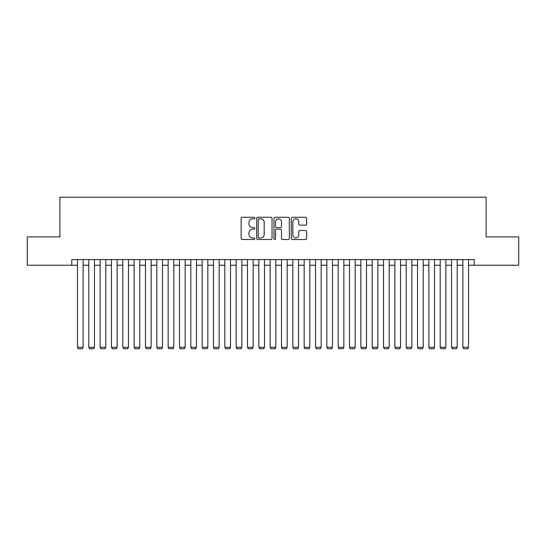 <?xml version="1.0" encoding="UTF-8"?>
<svg xmlns="http://www.w3.org/2000/svg" width="546" height="546" viewBox="0 0 546 546"><rect width="100%" height="100%" fill="white"/><g stroke="black" fill="none" stroke-linecap="round" stroke-linejoin="round"><path stroke-width="0.82" d="M254.866 218.045A0.778 0.778 0 0 0 254.088 217.267L242.26 217.267A1.112 1.112 0 0 0 241.148 218.38L241.148 238.411A1.112 1.112 0 0 0 242.26 239.523L254.088 239.523A0.778 0.778 0 0 0 254.866 238.745A0.778 0.778 0 0 0 254.088 237.96L252.552 237.96A3.563 3.563 0 0 1 248.996 234.405L248.996 232.732A3.563 3.563 0 0 1 252.552 229.17L254.088 229.17A0.778 0.778 0 0 0 254.866 228.392A0.778 0.778 0 0 0 254.088 227.614L252.552 227.614A3.563 3.563 0 0 1 248.996 224.058L248.996 222.386A3.563 3.563 0 0 1 252.552 218.823L254.088 218.823A0.778 0.778 0 0 0 254.866 218.045M305.521 225.109A1.112 1.112 0 0 0 306.634 223.996L306.634 218.38A1.112 1.112 0 0 0 305.521 217.267L292.39 217.267A1.112 1.112 0 0 0 291.277 218.38L291.277 238.411A1.112 1.112 0 0 0 292.39 239.523L305.521 239.523A1.112 1.112 0 0 0 306.634 238.411L306.634 231.62A1.112 1.112 0 0 0 305.521 230.508L299.897 230.508A1.112 1.112 0 0 0 298.785 231.62L298.785 234.985A2.976 2.976 0 0 1 295.809 237.96A2.976 2.976 0 0 1 292.833 234.985L292.833 221.799A2.976 2.976 0 0 1 295.809 218.823A2.976 2.976 0 0 1 298.785 221.799L298.785 223.996A1.112 1.112 0 0 0 299.897 225.109L305.521 225.109M71.792 265.233L27.3 265.233L27.3 236.896L59.889 236.896L59.889 197.222L486.111 197.222L486.111 236.896L518.7 236.896L518.7 265.233L474.208 265.233L474.208 259.568L71.792 259.568L71.792 265.233L77.457 265.233M272.024 218.38A1.112 1.112 0 0 0 270.912 217.267L257.787 217.267A1.112 1.112 0 0 0 256.675 218.38L256.675 238.411A1.112 1.112 0 0 0 257.787 239.523L270.912 239.523A1.112 1.112 0 0 0 272.024 238.411L272.024 218.38M275.088 217.267L288.213 217.267A1.112 1.112 0 0 1 289.325 218.38L289.325 238.411A1.112 1.112 0 0 1 288.213 239.523L282.596 239.523A1.112 1.112 0 0 1 281.483 238.411L281.483 230.289A1.112 1.112 0 0 0 280.371 229.17L276.645 229.17A1.112 1.112 0 0 0 275.532 230.289L275.532 238.745A0.778 0.778 0 0 1 274.754 239.523A0.778 0.778 0 0 1 273.976 238.745L273.976 218.38A1.112 1.112 0 0 1 275.088 217.267M83.129 265.233L88.793 265.233M94.465 265.233L100.13 265.233M105.801 265.233L111.466 265.233M117.137 265.233L122.802 265.233M128.474 265.233L134.139 265.233M139.803 265.233L145.475 265.233M151.14 265.233L156.811 265.233M162.476 265.233L168.148 265.233M173.812 265.233L179.484 265.233M185.149 265.233L190.813 265.233M196.485 265.233L202.15 265.233M207.821 265.233L213.486 265.233M219.158 265.233L224.822 265.233M230.494 265.233L236.159 265.233M241.83 265.233L247.495 265.233M253.16 265.233L258.831 265.233M264.496 265.233L270.168 265.233M275.832 265.233L281.504 265.233M287.169 265.233L292.84 265.233M298.505 265.233L304.17 265.233M309.841 265.233L315.506 265.233M321.178 265.233L326.842 265.233M332.514 265.233L338.179 265.233M343.85 265.233L349.515 265.233M355.187 265.233L360.851 265.233M366.516 265.233L372.188 265.233M377.852 265.233L383.524 265.233M389.189 265.233L394.86 265.233M400.525 265.233L406.197 265.233M411.861 265.233L417.526 265.233M423.198 265.233L428.863 265.233M434.534 265.233L440.199 265.233M445.87 265.233L451.535 265.233M457.207 265.233L462.872 265.233M468.543 265.233L474.208 265.233M259.009 218.823A0.778 0.778 0 0 0 258.231 219.601L258.231 237.182A0.778 0.778 0 0 0 259.009 237.96L260.619 237.96A3.563 3.563 0 0 0 264.182 234.405L264.182 222.386A3.563 3.563 0 0 0 260.619 218.823L259.009 218.823M281.483 221.86A2.976 2.976 0 0 0 278.508 218.878A2.976 2.976 0 0 0 275.532 221.86L275.532 226.501A1.112 1.112 0 0 0 276.645 227.614L280.371 227.614A1.112 1.112 0 0 0 281.483 226.501L281.483 221.86M83.129 259.568L83.129 347.304L77.457 347.304L77.457 259.568M83.129 347.304L82.275 348.778L78.31 348.778L77.457 347.304M94.465 259.568L94.465 347.304L88.793 347.304L88.793 259.568M94.465 347.304L93.612 348.778L89.646 348.778L88.793 347.304M105.801 259.568L105.801 347.304L100.13 347.304L100.13 259.568M105.801 347.304L104.948 348.778L100.983 348.778L100.13 347.304M117.137 259.568L117.137 347.304L111.466 347.304L111.466 259.568M117.137 347.304L116.284 348.778L112.319 348.778L111.466 347.304M128.474 259.568L128.474 347.304L122.802 347.304L122.802 259.568M128.474 347.304L127.621 348.778L123.655 348.778L122.802 347.304M139.803 259.568L139.803 347.304L134.139 347.304L134.139 259.568M139.803 347.304L138.957 348.778L134.992 348.778L134.139 347.304M151.14 259.568L151.14 347.304L145.475 347.304L145.475 259.568M151.14 347.304L150.293 348.778L146.321 348.778L145.475 347.304M162.476 259.568L162.476 347.304L156.811 347.304L156.811 259.568M162.476 347.304L161.63 348.778L157.657 348.778L156.811 347.304M173.812 259.568L173.812 347.304L168.148 347.304L168.148 259.568M173.812 347.304L172.966 348.778L168.994 348.778L168.148 347.304M185.149 259.568L185.149 347.304L179.484 347.304L179.484 259.568M185.149 347.304L184.295 348.778L180.33 348.778L179.484 347.304M196.485 259.568L196.485 347.304L190.813 347.304L190.813 259.568M196.485 347.304L195.632 348.778L191.666 348.778L190.813 347.304M207.821 259.568L207.821 347.304L202.15 347.304L202.15 259.568M207.821 347.304L206.968 348.778L203.003 348.778L202.15 347.304M219.158 259.568L219.158 347.304L213.486 347.304L213.486 259.568M219.158 347.304L218.304 348.778L214.339 348.778L213.486 347.304M230.494 259.568L230.494 347.304L224.822 347.304L224.822 259.568M230.494 347.304L229.641 348.778L225.675 348.778L224.822 347.304M241.83 259.568L241.83 347.304L236.159 347.304L236.159 259.568M241.83 347.304L240.977 348.778L237.012 348.778L236.159 347.304M253.16 259.568L253.16 347.304L247.495 347.304L247.495 259.568M253.16 347.304L252.313 348.778L248.348 348.778L247.495 347.304M264.496 259.568L264.496 347.304L258.831 347.304L258.831 259.568M264.496 347.304L263.65 348.778L259.678 348.778L258.831 347.304M275.832 259.568L275.832 347.304L270.168 347.304L270.168 259.568M275.832 347.304L274.986 348.778L271.014 348.778L270.168 347.304M287.169 259.568L287.169 347.304L281.504 347.304L281.504 259.568M287.169 347.304L286.322 348.778L282.35 348.778L281.504 347.304M298.505 259.568L298.505 347.304L292.84 347.304L292.84 259.568M298.505 347.304L297.652 348.778L293.687 348.778L292.84 347.304M309.841 259.568L309.841 347.304L304.17 347.304L304.17 259.568M309.841 347.304L308.988 348.778L305.023 348.778L304.17 347.304M321.178 259.568L321.178 347.304L315.506 347.304L315.506 259.568M321.178 347.304L320.325 348.778L316.359 348.778L315.506 347.304M332.514 259.568L332.514 347.304L326.842 347.304L326.842 259.568M332.514 347.304L331.661 348.778L327.696 348.778L326.842 347.304M343.85 259.568L343.85 347.304L338.179 347.304L338.179 259.568M343.85 347.304L342.997 348.778L339.032 348.778L338.179 347.304M355.187 259.568L355.187 347.304L349.515 347.304L349.515 259.568M355.187 347.304L354.334 348.778L350.368 348.778L349.515 347.304M366.516 259.568L366.516 347.304L360.851 347.304L360.851 259.568M366.516 347.304L365.67 348.778L361.705 348.778L360.851 347.304M377.852 259.568L377.852 347.304L372.188 347.304L372.188 259.568M377.852 347.304L377.006 348.778L373.034 348.778L372.188 347.304M389.189 259.568L389.189 347.304L383.524 347.304L383.524 259.568M389.189 347.304L388.342 348.778L384.37 348.778L383.524 347.304M400.525 259.568L400.525 347.304L394.86 347.304L394.86 259.568M400.525 347.304L399.679 348.778L395.707 348.778L394.86 347.304M411.861 259.568L411.861 347.304L406.197 347.304L406.197 259.568M411.861 347.304L411.008 348.778L407.043 348.778L406.197 347.304M423.198 259.568L423.198 347.304L417.526 347.304L417.526 259.568M423.198 347.304L422.345 348.778L418.379 348.778L417.526 347.304M434.534 259.568L434.534 347.304L428.863 347.304L428.863 259.568M434.534 347.304L433.681 348.778L429.716 348.778L428.863 347.304M445.87 259.568L445.87 347.304L440.199 347.304L440.199 259.568M445.87 347.304L445.017 348.778L441.052 348.778L440.199 347.304M457.207 259.568L457.207 347.304L451.535 347.304L451.535 259.568M457.207 347.304L456.354 348.778L452.388 348.778L451.535 347.304M468.543 259.568L468.543 347.304L462.872 347.304L462.872 259.568M468.543 347.304L467.69 348.778L463.725 348.778L462.872 347.304"/></g></svg>
